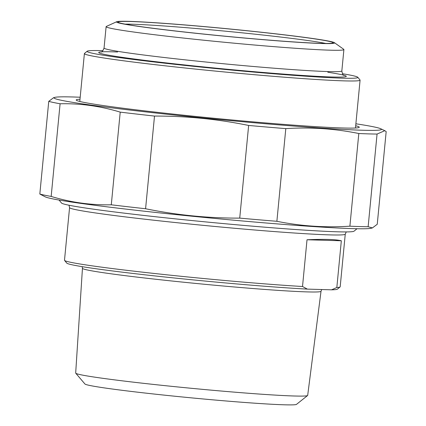 <?xml version="1.0" encoding="UTF-8"?>
<svg xmlns="http://www.w3.org/2000/svg" width="426" height="426" viewBox="0 0 426 426"><rect width="100%" height="100%" fill="white"/><g stroke="black" fill="none" stroke-linecap="round" stroke-linejoin="round"><path stroke-width="0.64" d="M368.139 226.723A172.36 6.049 -174.5 0 1 359.986 226.568A172.36 6.049 -174.5 0 1 349.89 226.185L358.809 133.514A172.36 6.049 5.5 0 0 368.911 133.897A172.36 6.049 5.5 0 0 377.063 134.057L368.139 226.723L372.404 227.926L377.25 224.268L386.174 131.597L384.795 130.681L377.063 134.057M51.168 196.434A172.36 6.049 -174.5 0 1 39.826 194.027L48.75 101.356A172.36 6.049 5.5 0 0 60.093 103.763L51.168 196.434C70.897 202.451 90.94 205.241 111.292 204.799L120.217 112.129A172.36 6.049 5.5 0 0 154.505 116.074L145.585 208.745A172.36 6.049 -174.5 0 1 111.292 204.799M276.879 221.291A172.36 6.049 -174.5 0 1 239.726 218.117L248.646 125.452A172.36 6.049 5.5 0 0 285.803 128.62L276.879 221.291C300.905 226.153 325.24 227.782 349.89 226.185M358.809 133.514C334.783 128.652 310.447 127.017 285.803 128.62M80.189 97.24A164.447 5.767 5.5 0 0 54.863 97.368A164.447 5.767 5.5 0 0 170.214 114.589A164.447 5.767 5.5 0 0 362.233 130.228A164.447 5.767 5.5 0 0 380.716 128.748A164.447 5.767 5.5 0 0 355.88 123.785M48.75 101.356L53.596 97.692L54.863 97.368M120.217 112.129C100.488 106.106 80.445 103.321 60.093 103.763M248.646 125.452C217.579 119.094 186.199 115.968 154.505 116.074M372.404 227.926L371.137 228.256A164.447 5.767 -174.5 0 1 352.76 228.629A164.447 5.767 -174.5 0 1 176.066 214.597A164.447 5.767 -174.5 0 1 45.284 196.876L39.826 194.027M145.585 208.745C176.652 215.103 208.032 218.229 239.726 218.117M80.003 99.21A142.193 4.99 5.5 0 0 76.27 100.163A142.193 4.99 5.5 0 0 217.26 118.577A142.193 4.99 5.5 0 0 359.171 127.406A142.193 4.99 5.5 0 0 355.689 125.755M307.018 239.758C324.388 239.013 335.826 239.353 341.332 240.775L307.018 239.758L302.519 286.501A138.482 4.856 -174.5 0 1 153.429 273.37A138.482 4.856 -174.5 0 1 64.566 260.419A138.482 4.856 -174.5 0 1 64.496 260.238L69.566 207.595A138.482 4.856 5.5 0 0 173.803 222.372A138.482 4.856 5.5 0 0 329.09 234.864A138.482 4.856 5.5 0 0 345.257 234.14L346.258 231.925M341.332 240.775L336.833 287.518L331.513 289.824L307.364 289.11L302.519 286.501M331.513 289.824A136.011 4.771 5.5 0 0 337.387 289.169L340.086 286.948A138.482 4.856 -174.5 0 1 336.833 287.518M345.257 234.14L340.188 286.783A138.482 4.856 -174.5 0 1 340.086 286.948M59.065 200.05L61.525 203.032A147.013 5.16 5.5 0 0 139.025 214.89A147.013 5.16 5.5 0 0 354.017 231.196L357.004 228.735M64.566 260.419L66.786 263.108A136.011 4.771 5.5 0 0 158.978 276.368A136.011 4.771 5.5 0 0 307.364 289.11M321.023 291.272L307.684 395.392A116.538 4.09 -174.5 0 1 307.593 395.525A116.538 4.09 -174.5 0 1 137.172 382.601A116.538 4.09 -174.5 0 1 75.743 373.203A116.538 4.09 -174.5 0 1 75.679 373.054L82.452 268.305A119.834 4.207 5.5 0 0 172.722 281.091A119.834 4.207 5.5 0 0 307.034 291.895A119.834 4.207 5.5 0 0 321.023 291.272L321.71 289.536M75.743 373.203L84.944 384.002A106.335 3.733 5.5 0 0 141.001 392.575A106.335 3.733 5.5 0 0 296.496 404.37L307.593 395.525M125.095 24.133A105.595 3.706 -174.5 0 1 274.706 36.354A105.595 3.706 -174.5 0 1 325.752 43.452M87.192 51.216L84.492 53.436A138.482 4.856 5.5 0 0 84.391 53.596A138.482 4.856 5.5 0 0 157.466 64.949A138.482 4.856 5.5 0 0 360.082 80.147A138.482 4.856 5.5 0 0 360.013 79.966L357.792 77.271A136.011 4.771 -174.5 0 1 222.015 69.161A136.011 4.771 -174.5 0 1 87.192 51.216A136.011 4.771 -174.5 0 1 102.954 50.667M342.424 73.725A136.011 4.771 -174.5 0 1 357.792 77.271M276.101 33.931A108.066 3.791 5.5 0 0 118.039 22.211A108.066 3.791 5.5 0 0 225.189 36.205A108.066 3.791 5.5 0 0 333.041 42.914A108.066 3.791 5.5 0 0 276.101 33.931M174.314 30.912A109.551 3.845 -174.5 0 1 116.735 21.715A109.551 3.845 -174.5 0 1 225.924 28.606A109.551 3.845 -174.5 0 1 334.421 42.68A109.551 3.845 -174.5 0 1 284.36 41.338A109.551 3.845 -174.5 0 1 174.314 30.912M334.421 42.68L343.702 49.283A119.44 4.191 -174.5 0 1 343.899 49.56A119.44 4.191 -174.5 0 1 169.143 36.455A119.44 4.191 -174.5 0 1 106.117 26.662A119.44 4.191 -174.5 0 1 106.362 26.433L116.735 21.715M117.587 51.993A124.387 4.366 5.5 0 0 160.448 62.239A124.387 4.366 5.5 0 0 331.769 76.984A124.387 4.366 5.5 0 0 327.802 72.234M344.107 75.407L344.123 75.413C343.191 75.583 342.429 74.092 341.838 70.94A119.44 4.191 -174.5 0 1 327.898 71.563A119.44 4.191 -174.5 0 1 167.083 57.835A119.44 4.191 -174.5 0 1 104.056 48.042C102.879 51.019 101.851 52.334 100.967 51.999M380.716 128.748L384.795 130.681M69.566 207.595L69.001 205.225M82.452 268.305L82.197 266.665M84.391 53.596L79.784 101.463M360.082 80.147L355.476 128.013M106.117 26.662L104.056 48.042M343.899 49.56L341.838 70.94"/></g></svg>
